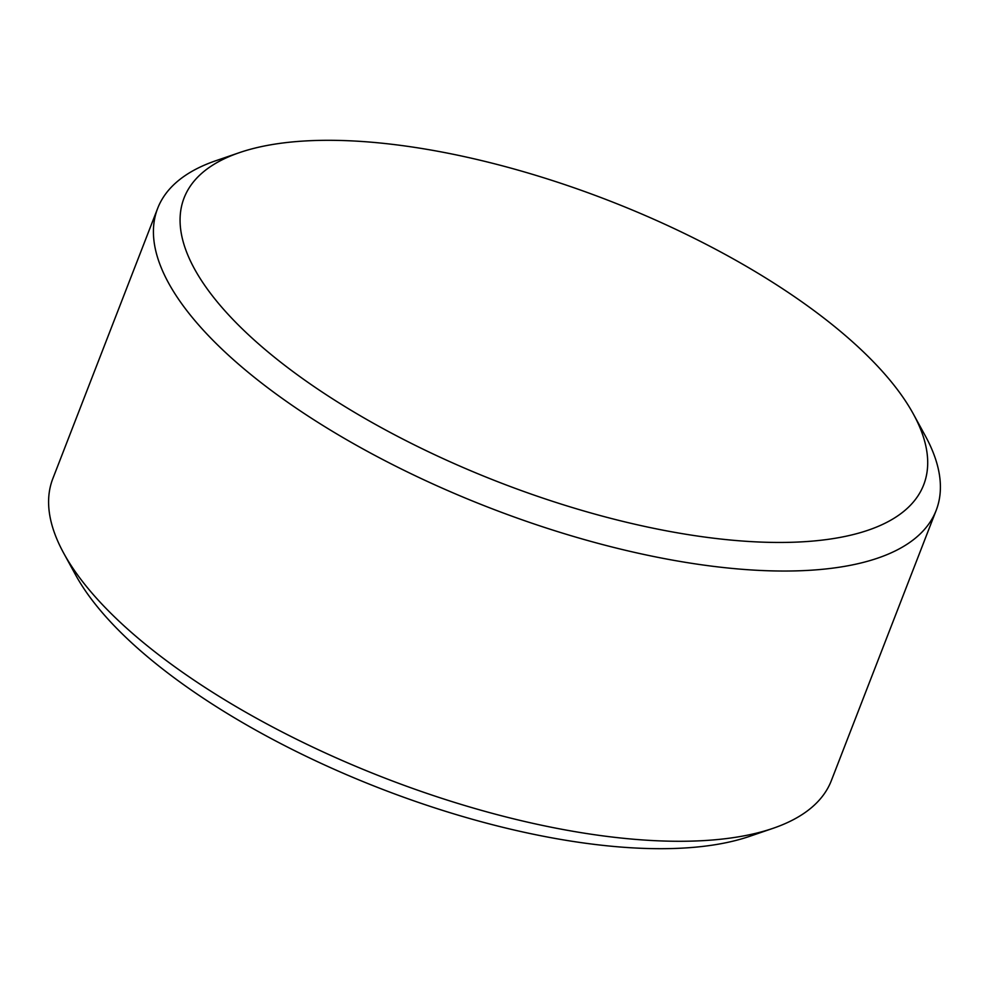 <?xml version="1.0" encoding="UTF-8"?>
<svg xmlns="http://www.w3.org/2000/svg" width="989" height="989" viewBox="0 0 989 989"><rect width="100%" height="100%" fill="white"/><g stroke="black" fill="none" stroke-linecap="round" stroke-linejoin="round"><path stroke-width="1.48" d="M773.027 828.325L749.501 836.385A396.638 151.144 -158.8 0 1 394.883 794.006A396.638 151.144 -158.8 0 1 84.72 589.815A396.638 151.144 -158.8 0 1 75.659 575.017L63.716 553.197A417.519 159.105 21.2 0 0 73.26 568.774A417.519 159.105 21.2 0 0 399.741 783.721A417.519 159.105 21.2 0 0 773.027 828.325A417.519 159.105 21.2 0 0 831.353 780.605L936.175 510.361A417.519 159.105 -158.8 0 1 587.985 540.6A417.519 159.105 -158.8 0 1 178.082 298.53A417.519 159.105 -158.8 0 1 157.647 208.395A417.519 159.105 -158.8 0 1 215.973 160.675L239.499 152.615A396.638 151.144 -158.8 0 1 594.117 194.994A396.638 151.144 -158.8 0 1 904.28 399.185A396.638 151.144 -158.8 0 1 913.341 413.983A396.638 151.144 -158.8 0 1 670.418 531.575A396.638 151.144 -158.8 0 1 203.499 283.583A396.638 151.144 -158.8 0 1 239.499 152.615M157.647 208.395L52.825 478.639A417.519 159.105 21.2 0 0 63.716 553.197M913.341 413.983L925.284 435.803A417.519 159.105 -158.8 0 1 936.175 510.361"/></g></svg>
